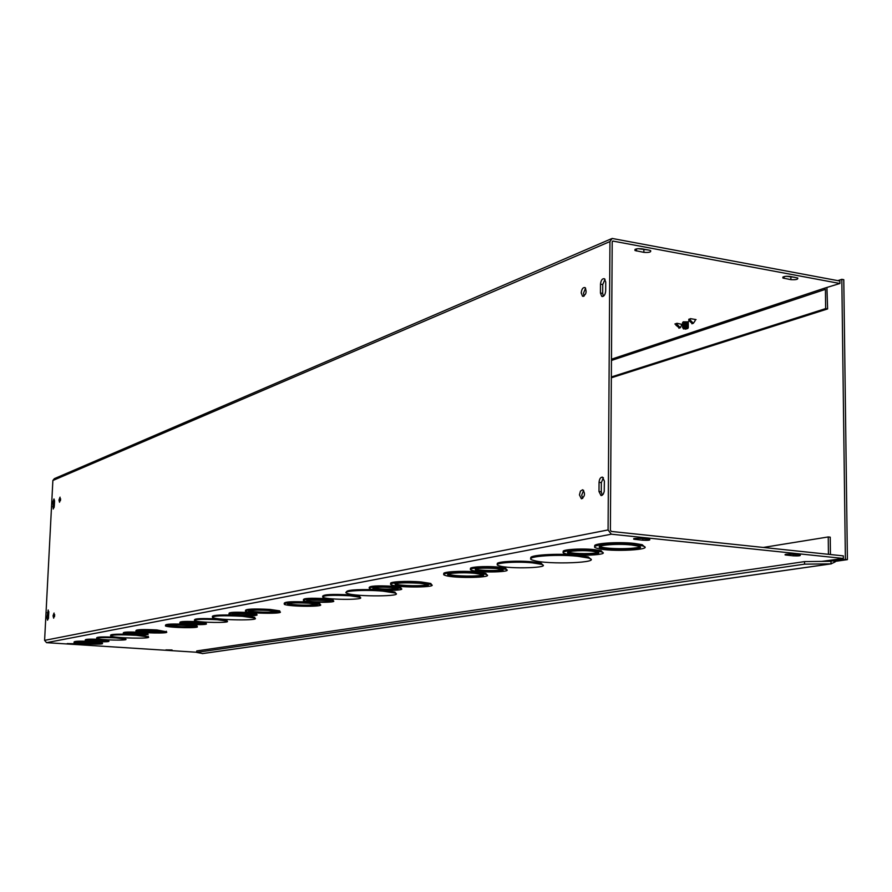 <?xml version="1.0" encoding="UTF-8"?>
<svg xmlns="http://www.w3.org/2000/svg" width="892" height="892" viewBox="0 0 892 892"><rect width="100%" height="100%" fill="white"/><g stroke="black" fill="none" stroke-linecap="round" stroke-linejoin="round"><path stroke-width="1.34" d="M830.441 554.523L830.24 537.174L828.244 536.951L828.434 554.311M828.244 536.951L763.273 547.454M577.537 556.251C554.11 553.765 520.705 556.954 533.327 560.321C547.108 565.037 605.211 562.696 588.285 558.002L577.537 556.251M531.197 558.269C526.603 555.147 557.299 553.051 577.548 555.192L588.285 556.942L590.604 559.061M474.622 573.311C461.064 571.984 442.543 573.467 448.91 575.329C456.08 578.027 491.035 577.202 482.137 574.515L474.622 573.311M448.275 574.091L448.921 574.359C454.084 576.366 479.64 576.7 482.84 574.794M476.663 572.943C460.071 571.315 437.448 573.143 445.208 575.407C453.95 578.707 496.71 577.693 485.817 574.403L476.663 572.943M444.249 574.002C440.057 571.872 461.532 570.479 476.674 571.962L485.839 573.433L486.876 574.861M532.468 562.874C514.773 561.057 490.009 563.276 499.063 565.773C509.098 569.341 553.609 567.836 541.277 564.302L532.468 562.874M497.758 564.179C493.443 561.826 516.669 560.221 532.479 561.848L541.288 563.276L542.704 564.915M631.603 544.99C615.48 543.195 591.731 545.692 601.319 548.101C611.644 551.39 650.536 549.294 638.159 546.071L631.603 544.99M599.781 546.383L601.331 547.008C608.6 549.372 636.732 549.171 639.798 546.718M634.268 544.51C614.521 542.303 585.52 545.38 597.216 548.312C609.782 552.326 657.393 549.773 642.24 545.815L634.268 544.51M595.165 546.328C590.593 543.551 617.264 541.489 634.268 543.395L642.24 544.711L644.437 546.74M601.331 547.008L601.007 548.011M496.119 568.483C481.145 567.747 474.288 568.315 475.548 570.189C481.546 572.374 509.276 571.582 501.906 569.419L496.119 568.483M475.191 569.063L475.559 569.196C479.718 570.757 499.096 571.025 502.319 569.564M498.249 568.092C484.245 566.699 464.91 568.338 471.768 570.289C479.461 573.099 515.141 572.084 505.675 569.297L498.249 568.092M470.998 568.973C466.817 567.1 485.326 565.796 498.271 567.089L505.686 568.293L506.511 569.631M591.797 551.144C579.688 549.829 562.161 551.579 569.051 553.375C576.567 555.839 606.147 554.445 597.127 552.014L591.797 551.144M568.237 551.992L569.063 552.304C574.203 554.032 594.852 554.066 598.008 552.338M594.295 550.687C578.707 549.004 556.184 551.256 565.026 553.553C574.66 556.731 612.748 554.935 601.141 551.813L594.295 550.687M563.699 551.936C559.317 549.74 580.436 548.101 594.306 549.606L601.141 550.721L602.557 552.382M821.677 561.403L843.364 558.459L611.332 534.197L46.551 642.664L44.6 640.378L52.873 480.487L54.356 478.658L611.243 238.822M196.675 652.253L46.551 642.664M384.653 590.393L394.966 592.11L395.814 593.403M346.408 592.11C346.174 590.058 355.585 589.266 374.651 589.723M284.158 603.46C284.303 601.687 292.977 601.253 310.16 602.145L319.871 603.605L320.072 604.531M322.592 596.38C322.971 594.451 332.136 593.961 350.088 594.908L359.732 596.391L360.1 597.428M391.142 583.758C387.061 581.829 406.897 580.636 421.37 581.985L430.803 583.468L431.516 584.717M303.414 599.848C303.068 598.287 310.282 597.874 325.089 598.632L333.05 599.848L333.095 600.717M369.143 587.728C369.121 585.933 377.048 585.442 392.937 586.278L400.776 587.505L401.077 588.542M245.534 615.781L254.677 617.297L254.844 618.156M212.407 616.751C211.449 615.346 218.35 614.778 233.102 615.045M165.477 625.381L165.477 625.225C165.633 623.965 172.903 623.686 187.309 624.411L196.954 625.76L196.931 626.351M194.489 620.018L194.489 619.918C194.534 618.524 202.127 618.212 217.28 618.981L226.981 620.364L226.958 621.044M245.445 610.596C245.378 608.98 253.562 608.589 269.986 609.426L279.72 610.864L279.765 611.689M179.872 622.705L179.883 622.471C179.95 621.389 186.038 621.144 198.113 621.757L206.041 623.397M229.01 613.618L229.021 613.462C228.921 612.202 235.443 611.901 248.589 612.559L256.584 613.729L256.561 614.376M140.077 634.937L148.206 636.799M110.664 635.539L110.675 635.405C109.805 634.424 115.101 634.022 126.575 634.201M93.66 641.571L102.268 643.087M74.047 642.296L74.069 642.006C74.359 641.103 80.447 640.924 92.344 641.482M96.659 638.114L96.671 637.847C97.038 636.855 103.572 636.665 116.272 637.289L125.694 638.94M135.93 630.845L135.941 630.644C136.197 629.496 143.155 629.261 156.802 629.942L166.358 631.759M85.286 640.211L85.297 639.865C85.621 639.085 90.861 638.94 101.03 639.43L108.724 640.757M123.308 633.175L123.319 632.863C123.553 631.971 129.128 631.792 140.044 632.328L147.86 633.777M792.129 554.222L800.258 555.136C800.76 555.827 798.429 556.062 793.244 555.839L785.105 554.924C784.592 554.233 786.934 553.999 792.129 554.222M172.067 650.391L165.89 649.9L172.078 649.989M648.283 539.225L649.722 539.47C650.413 540.217 648.116 540.474 642.82 540.229L633.766 539.203C633.052 538.445 635.36 538.188 640.668 538.433L648.283 539.225M75.43 643.801L67.19 643.567L75.43 643.801M382.858 591.128C364.215 589.456 339.885 591.039 347.166 593.37C355.529 596.938 405.76 596.581 394.944 593.002L382.858 591.128M308.665 603.248C294.237 602.513 287.202 602.892 287.547 604.375C291.94 606.415 322.447 606.493 316.627 604.442L308.665 603.248M287.614 603.561C290.892 605.111 313.248 605.779 316.615 604.442M310.137 602.981C292.498 602.089 283.89 602.546 284.314 604.363C289.677 606.85 326.974 606.939 319.849 604.442L310.137 602.981M350.054 595.778C331.289 594.83 322.235 595.365 322.915 597.384C329.003 600.071 367.649 599.948 359.71 597.25L350.054 595.778M419.519 583.245C402.415 582.387 394.364 582.955 395.357 584.94C401.523 587.427 435.051 586.947 427.246 584.461L419.519 583.245M394.978 583.859L395.368 584.026C399.839 585.877 424.414 586.356 427.681 584.639M421.358 582.911C405.838 581.472 385.199 582.955 391.8 584.985C399.326 588.018 440.325 587.438 430.78 584.405L421.358 582.911M323.54 599.759C311.977 599.168 306.369 599.491 306.714 600.717C310.371 602.356 334.533 602.356 329.75 600.706L323.54 599.759M307.004 599.959L329.505 600.617M325.056 599.48C310.182 598.733 302.968 599.134 303.425 600.706C308.108 602.825 339.183 602.825 333.028 600.695L325.056 599.48M391.175 587.505C378.331 586.858 372.243 587.259 372.901 588.72C377.405 590.582 402.994 590.314 397.274 588.452L391.175 587.505M372.956 587.828C381.029 589.3 389.124 589.501 397.263 588.452M392.915 587.181C376.402 586.356 368.563 586.88 369.411 588.753C375.186 591.14 408.112 590.805 400.753 588.408L392.915 587.181M242.356 616.294C222.431 615.29 212.497 615.714 212.541 617.587C217.793 620.286 261.958 620.799 254.644 618.067L242.356 616.294M186.172 625.337C174.386 624.746 168.443 624.969 168.32 626.006C171.108 627.555 198.113 628.013 194.077 626.44L186.172 625.337M168.733 625.426C177.029 626.741 185.346 627.043 193.698 626.307M187.275 625.136C172.881 624.422 165.6 624.69 165.444 625.95C168.867 627.845 201.86 628.414 196.931 626.485L187.275 625.136M217.258 619.728C202.094 618.97 194.501 619.282 194.467 620.665C198.303 622.705 232.377 623.185 226.958 621.111L217.258 619.728M268.603 610.474C255.09 609.782 248.411 610.106 248.578 611.433C252.403 613.306 281.783 613.529 276.587 611.644L268.603 610.474M248.768 610.708C252.046 612.113 273.086 612.782 276.442 611.589M269.953 610.228C253.417 609.392 245.255 609.782 245.456 611.399C250.128 613.696 286.042 613.975 279.687 611.656L269.953 610.228M196.931 622.705C187.543 622.226 182.827 622.415 182.76 623.263C185.068 624.512 206.42 624.846 203.131 623.575L196.931 622.705M183.406 622.716L202.529 623.385M198.08 622.493C186.004 621.891 179.928 622.125 179.85 623.207C182.804 624.813 210.267 625.247 206.03 623.619L198.08 622.493M247.274 613.584C237.049 613.06 231.976 613.295 232.065 614.276C234.852 615.681 257.342 615.904 253.506 614.488L247.274 613.584M232.567 613.663L253.038 614.332M248.556 613.35C235.41 612.681 228.887 612.982 228.988 614.242C232.589 616.049 261.501 616.339 256.561 614.51L248.556 613.35M611.354 376.959L825.646 308.587L825.423 289.354L824.587 288.161L839.907 283.489L839.874 281.025L612.124 238.443L609.95 241.565L608.076 529.937L611.332 534.197M786.03 276.264L794.605 277.289M637.869 248.667L647.782 249.916M136.186 635.305C119.573 634.491 111.065 634.747 110.641 636.074C114.064 638.17 153.424 639.04 148.206 636.91L136.186 635.305M92.043 642.318C82.086 641.827 76.946 641.961 76.6 642.719C78.44 643.924 102.636 644.537 99.692 643.299L92.043 642.318M77.247 642.273L99.09 643.11M92.913 642.162C80.737 641.571 74.449 641.727 74.036 642.641C76.288 644.124 105.847 644.883 102.257 643.366L92.913 642.162M116.239 637.947C103.539 637.323 97.005 637.512 96.637 638.505C99.157 640.088 129.574 640.813 125.683 639.196L116.239 637.947M155.743 630.822C144.582 630.265 138.896 630.466 138.684 631.391C141.148 632.829 167.25 633.353 163.593 631.893L155.743 630.822M139.185 630.867C147.135 632.082 155.119 632.372 163.136 631.737M156.78 630.644C143.121 629.964 136.164 630.198 135.907 631.335C138.918 633.097 170.818 633.733 166.358 631.949L156.78 630.644M100.105 640.244C92.199 639.865 88.13 639.977 87.884 640.579C89.39 641.56 108.489 642.028 106.115 641.036L100.105 640.244M88.776 640.177L105.256 640.802M100.997 640.088C90.828 639.586 85.587 639.731 85.264 640.512C87.215 641.761 111.768 642.374 108.713 641.092L100.997 640.088M139.018 633.197C130.533 632.774 126.207 632.919 126.017 633.61C127.824 634.691 147.838 635.126 145.117 634.022L139.018 633.197M126.809 633.153L144.359 633.799M140.011 633.019C129.095 632.473 123.52 632.651 123.286 633.554C125.605 634.937 151.339 635.494 147.849 634.078L140.011 633.019M789.777 276.386L797.738 278.003C798.24 279.397 795.954 279.943 790.892 279.642L782.92 278.025C782.418 276.632 784.704 276.085 789.777 276.386M649.209 250.173L650.614 250.619C651.294 252.113 649.053 252.704 643.868 252.358L635.037 250.54C634.346 249.035 636.598 248.455 641.783 248.79L649.209 250.173M600.494 284.158C600.974 280.177 602.29 278.382 604.453 278.75L605.735 282.073L605.679 290.982C605.211 294.918 603.906 296.724 601.766 296.389L600.439 293.022L600.494 284.158L602.747 284.548L602.68 293.412L603.416 296.244M605.01 279.274L602.747 284.548M52.951 501.806L53.999 498.962L54.557 501.17L54.289 506.177L53.241 509.009L52.951 501.806L54.39 501.94L54.122 507.481M54.557 500.635L54.39 501.94M604.386 481.1L604.218 491.503L603.271 494.157L601.676 495.495L600.996 495.517L598.989 491.525L599.056 482.36C599.368 478.948 600.494 477.209 602.446 477.131L604.386 481.1M603.371 477.722L601.342 482.628L601.286 491.782L602.301 495.205M48.826 611.622L48.402 618.68M46.953 617.833L48.201 609.994L48.558 617.465L47.566 620.196L46.953 617.833L48.402 617.933M687.966 321.867L683.183 321.845L687.777 321.979L682.525 322.625M688.825 319.447L690.453 318.645L696.061 319.592L695.091 319.916M675.835 324.153L674.887 323.997L676.961 323.283L682.057 324.376M60.611 498.784L60.411 500.769M58.972 500.022L60.043 497.156L59.53 502.252L58.972 500.022M54.68 614.621L54.512 616.718M53.041 615.803L54.044 613.038L53.676 618.189L53.041 615.803M585.62 288.127L583.457 293.278L584.149 296.044M581.227 292.899C581.684 289.041 582.944 287.269 585.018 287.57C587.025 291.996 586.2 294.873 582.532 296.222L581.227 292.899M583.636 490.344L581.707 495.127L582.677 498.472M579.443 494.87L580.458 491.091L582.666 489.741C585.442 493.376 585.018 496.398 581.394 498.818L579.443 494.87M825.646 308.587L827.609 308.933L826.94 287.804M611.343 377.795L827.609 308.933M824.587 288.161L611.466 359.208M839.907 283.489L612.849 241.063L612.202 241.988L610.384 530.183L611.354 531.442L843.33 555.883L843.364 558.459M834.21 561.213L835.146 561.938L831.021 563.844L804.551 564.157L804.528 561.603L196.731 650.937L196.664 652.409L202.707 653.568M202.306 653.602L831.021 563.844L830.998 561.291L833.474 560.644M804.528 561.603L830.998 561.291M196.664 652.409L804.551 564.157M833.362 560.555L835.481 561.347L847.4 559.63L843.787 279.687L841.814 279.319L845.393 559.418L833.474 561.135M837.856 280.645L841.814 279.319M835.146 561.938L835.347 561.336M833.462 560.053L824.453 561.369M845.393 559.418L847.4 559.63M685.379 329.17L687.687 328.501C684.933 327.877 683.562 328.033 683.573 328.981L685.301 328.646M688.312 325.39L687.386 324.833L682.525 325.491M683.116 325.937L687.777 325.781L682.737 325.814C683.094 324.788 684.878 324.577 688.1 325.19L687.765 325.881M688.312 326.349L687.386 325.781L682.525 326.439M687.687 328.512L688.156 328.022L687.297 327.643L683.149 328.579M683.06 327.855L682.737 327.721C683.094 326.695 684.878 326.494 688.1 327.096L687.777 327.777M688.312 327.297L687.386 326.74L682.525 327.397M683.082 326.907L682.737 326.762C683.094 325.747 684.878 325.535 688.1 326.137L687.754 326.829L683.116 326.896L688.323 326.427M683.071 325L682.67 324.376L688.1 324.231L687.765 324.922M688.312 324.443L687.386 323.874L682.525 324.532M683.071 324.052L682.67 323.417L688.1 323.283L687.765 323.974M688.312 323.484L687.375 322.915L682.525 323.584M687.565 323.919L683.105 324.041L687.386 323.874M683.071 323.094L682.67 322.469L688.1 322.324L687.765 323.015M687.576 322.96L683.105 323.094L687.375 322.915M688.312 322.536L687.375 321.967M692.437 323.606L688.825 320.629L690.274 320.128L693.34 323.294L695.091 320.808L695.091 319.425M688.825 319.202L688.825 320.629M677.262 323.339L677.262 324.588L680.306 327.732L682.057 324.13M690.274 318.7L690.274 320.128M679.436 328.022L675.835 325.078L677.262 324.588M675.835 323.673L675.835 325.078M786.287 555.114L786.287 554.233M793.244 555.839L793.233 554.333M784.068 276.587L784.09 278.382M790.869 277.167L790.892 279.642M642.82 540.229L642.82 538.657M635.227 539.437L635.238 538.4M643.879 249.782L643.868 252.358M636.475 248.879L636.464 250.986M600.439 293.022L602.68 293.412M52.695 506.801L54.122 506.946M598.989 491.525L601.286 491.782M599.056 482.36L601.342 482.628M47.22 612.737L48.67 612.837M825.423 289.354L611.455 360.457M613.161 241.052L612.369 241.398M609.95 241.565L52.873 480.487M44.6 640.378L608.076 529.937M687.386 324.833L683.172 324.699L688.323 324.532M687.687 327.743L683.149 327.821M687.743 327.765L683.094 327.843M687.743 322.057L688.323 321.678M588.285 558.002L588.285 556.942M448.91 575.329L448.921 574.359M485.817 574.403L485.839 573.433M541.277 564.302L541.288 563.276M642.24 545.815L642.24 544.711M475.548 570.189L475.559 569.196M505.675 569.297L505.686 568.293M569.051 553.375L569.063 552.304M601.141 551.813L601.141 550.721M394.944 593.002L394.966 592.11M287.547 604.375L287.581 603.572M319.849 604.442L319.871 603.605M359.71 597.25L359.732 596.391M395.357 584.94L395.368 584.026M430.78 584.405L430.803 583.468M306.714 600.717L306.737 600.037M333.028 600.695L333.05 599.848M372.901 588.72L372.923 587.839M400.753 588.408L400.776 587.505M254.644 618.067L254.677 617.297M196.931 626.485L196.954 625.76M226.958 621.111L226.981 620.364M248.578 611.433L248.6 610.752M279.687 611.656L279.72 610.864M206.03 623.619L206.063 622.884M256.561 614.51L256.584 613.729M148.206 636.91L148.228 636.241M102.257 643.366L102.29 642.731M125.683 639.196L125.705 638.538M166.358 631.949L166.38 631.246M108.713 641.092L108.735 640.445M147.849 634.078L147.871 633.387M782.92 278.025L782.92 277.022M633.766 539.203L633.766 538.623M635.037 250.54L635.037 249.37M601.766 296.389L602.669 296.545M582.532 296.222L583.368 296.367M822.011 561.391L827.843 560.544M831.355 563.833L202.417 653.613M687.386 325.781L688.323 325.48M688.323 327.386L687.297 327.643M678.879 328.211L680.306 327.732M691.88 323.796L693.34 323.294"/></g></svg>
